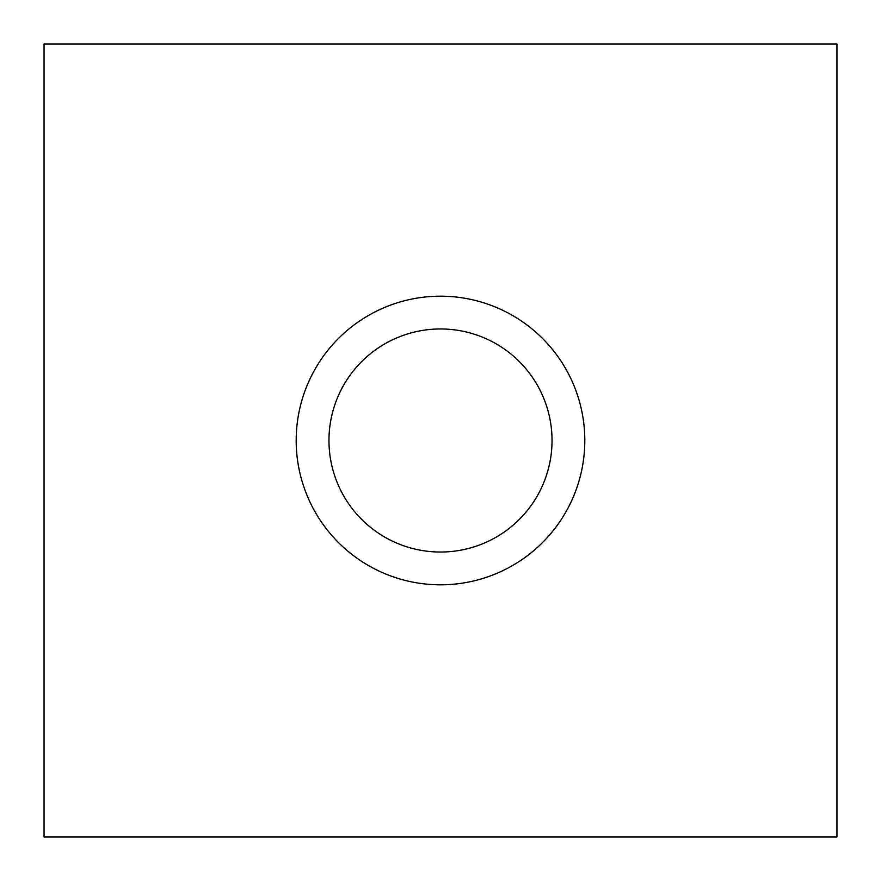 <?xml version="1.0" encoding="UTF-8"?>
<svg xmlns="http://www.w3.org/2000/svg" width="881" height="881" viewBox="0 0 881 881"><rect width="100%" height="100%" fill="white"/><g stroke="black" fill="none" stroke-linecap="round" stroke-linejoin="round"><path stroke-width="1.32" d="M836.95 44.05L836.95 836.95L44.05 836.95L44.05 44.05L836.95 44.05M440.5 328.965A111.535 111.535 0 0 0 343.909 496.267A111.535 111.535 0 0 0 537.091 496.267A111.535 111.535 0 0 0 440.5 328.965M440.5 296.192A144.308 144.308 0 0 1 584.808 440.5A144.308 144.308 0 0 1 440.5 584.808A144.308 144.308 0 0 1 296.192 440.5A144.308 144.308 0 0 1 440.5 296.192"/></g></svg>
